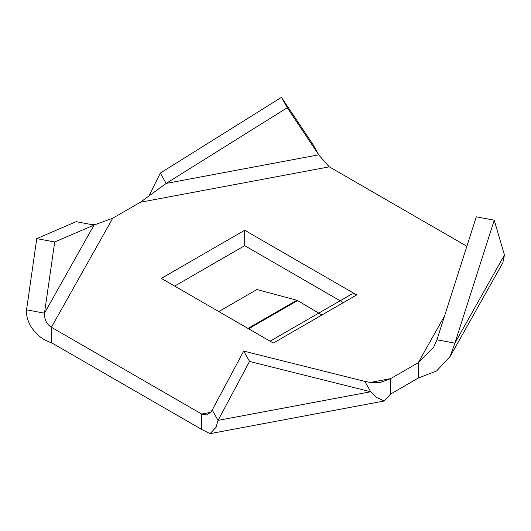 <?xml version="1.0" encoding="UTF-8"?>
<svg xmlns="http://www.w3.org/2000/svg" width="531" height="531" viewBox="0 0 531 531"><rect width="100%" height="100%" fill="white"/><g stroke="black" fill="none" stroke-linecap="round" stroke-linejoin="round"><path stroke-width="0.8" d="M450.162 356.454L502.804 262.845L504.45 255.026L494.228 220.186L454.888 343.152L436.947 339.794L433.628 347.201L418.255 362.686L390.624 378.636L380.661 382.333L370.678 382.512L364.87 381.404L370.691 391.765L249.537 361.458L243.716 351.097L212.227 410.018L210.488 412.547L206.552 414.976L201.714 414.047L51.407 327.269L51.407 342.674C37.608 338.765 25.422 323.731 26.55 309.812L36.772 238.618L54.713 241.977L94.053 225.051L112.745 218.201L140.376 202.251L166.13 183.434L160.309 173.079L281.463 97.346L287.284 107.707L319.284 155.583L329.286 166.84L466.868 246.265M504.45 255.026L454.888 343.152L450.135 356.44L436.648 370.91L418.255 378.085L390.624 394.035L384.198 400.991L376.194 397.301L370.691 391.765L218.055 420.379L216.024 427.322L210.037 433.641L201.714 429.453L51.407 342.674M351.19 294.386L270.113 341.194L351.19 294.386A11.005 6.352 60 0 1 356.693 294.931L244.691 230.268L161.338 278.39L273.332 343.053L356.693 294.931M321.919 315.002L297.559 300.559A3.77 2.177 -120 0 0 297.194 300.367A3.77 2.177 -120 0 0 296.836 300.241L256.924 289.548L218.799 311.564M494.228 220.186L476.287 216.821L436.947 339.794M418.255 378.085L418.255 362.686L444.626 315.799M174.672 286.09L244.691 245.667L343.351 302.63M364.87 381.404L243.716 351.097M249.537 361.458L218.055 420.379L212.227 410.018M201.714 429.453L201.714 414.047L210.641 412.375M370.246 382.453L390.624 378.636L390.624 394.035M112.745 218.201L51.407 327.269C46.655 324.215 44.352 319.516 44.491 313.177L26.55 309.812M36.772 238.618L76.112 221.686L94.053 225.051L44.491 313.177L54.713 241.977M148.687 196.49L160.309 173.079M281.463 97.346L312.945 144.465L318.773 154.82L166.13 183.434L287.284 107.707M244.691 245.667L244.691 230.268M248.647 328.802L297.559 300.559M296.836 300.241L248.01 328.43M329.286 166.84L140.376 202.251M210.044 433.654L384.198 401.005M89.772 224.248L97.1 224.082M318.261 153.924L319.277 155.583"/></g></svg>

